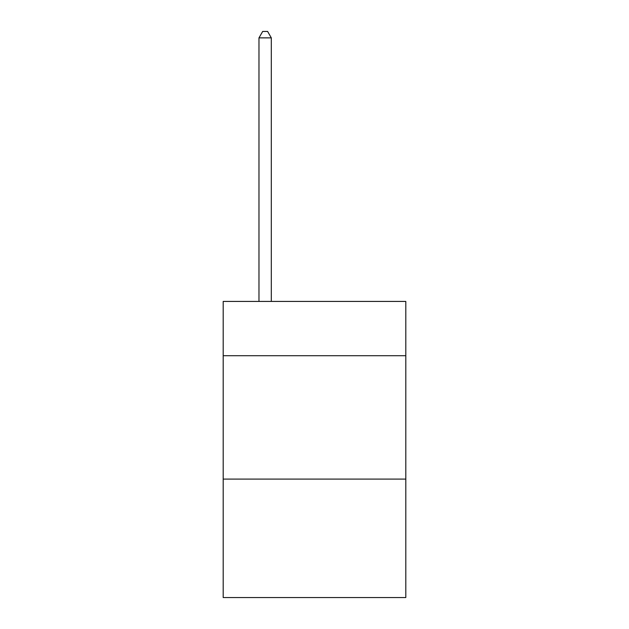 <?xml version="1.0" encoding="UTF-8"?>
<svg xmlns="http://www.w3.org/2000/svg" width="629" height="629" viewBox="0 0 629 629"><rect width="100%" height="100%" fill="white"/><g stroke="black" fill="none" stroke-linecap="round" stroke-linejoin="round"><path stroke-width="0.94" d="M405.807 355.707L405.807 301.425L223.193 301.425L223.193 355.707L405.807 355.707L405.807 597.55L223.193 597.55L223.193 355.707M405.807 479.101L223.193 479.101M271.311 301.425L271.311 37.866L258.975 37.866L258.975 301.425M258.975 37.866L262.678 31.45L267.616 31.45L271.311 37.866"/></g></svg>
